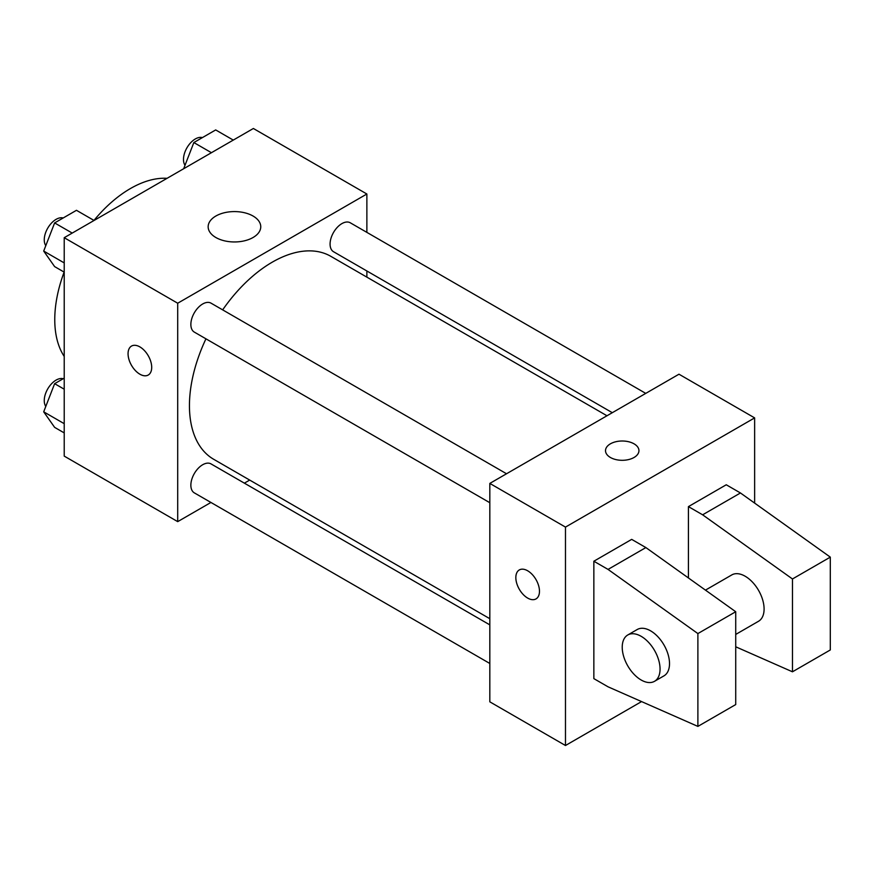 <?xml version="1.0" encoding="UTF-8"?>
<svg xmlns="http://www.w3.org/2000/svg" width="874" height="874" viewBox="0 0 874 874"><rect width="100%" height="100%" fill="white"/><g stroke="black" fill="none" stroke-linecap="round" stroke-linejoin="round"><path stroke-width="1.31" d="M64.217 356.439A106.999 61.781 -60 0 1 64.13 272.087M93.966 220.412A106.999 61.781 -60 0 1 167.054 178.318M210.929 502.463L177.706 521.636L64.217 456.108L64.217 237.695L253.373 128.489L366.872 194.006L366.872 232.364M249.702 480.077L244.37 483.158M205.947 338.828A117.171 67.648 120 0 0 189.44 405.656A117.171 67.648 120 0 0 213.704 459.298L489.822 618.705M606.982 415.762L330.875 256.355A117.171 67.648 120 0 0 222.662 309.866M366.872 270.973L366.872 277.134M177.706 521.636L177.706 303.223L366.872 194.006M645.755 393.387L350.256 222.783A16.715 9.658 120 0 0 337.375 227.262A16.715 9.658 120 0 0 330.077 244.086A16.715 9.658 120 0 0 333.54 251.734L612.313 412.692M489.822 624.866L211.038 463.908A16.715 9.658 120 0 0 198.158 468.388A16.715 9.658 120 0 0 190.86 485.212A16.715 9.658 120 0 0 194.323 492.87L489.822 663.475M489.822 502.714L194.323 332.109A16.715 9.658 -60 0 1 194.323 312.805A16.715 9.658 -60 0 1 211.038 303.158L506.538 473.763M177.706 303.223L64.217 237.695M215.856 237.51A26.296 15.186 180 0 1 208.154 226.77A26.296 15.186 180 0 1 234.461 211.584A26.296 15.186 180 0 1 260.758 226.77A26.296 15.186 180 0 1 244.523 240.798A26.296 15.186 180 0 1 215.856 237.51M151.705 367.375A16.715 9.658 60 0 1 148.241 375.033A16.715 9.658 60 0 1 131.515 365.376A16.715 9.658 60 0 1 131.526 346.071A16.715 9.658 60 0 1 144.407 350.55A16.715 9.658 60 0 1 151.705 367.375M148.241 375.022A16.715 9.658 60 0 1 131.526 365.376A16.715 9.658 60 0 1 131.526 346.071M641.571 701.582L565.478 745.511L489.822 701.833L489.822 483.409L678.978 374.203L754.633 417.892L754.633 503.096M634.054 457.473A16.715 9.658 180 0 1 615.831 459.571A16.715 9.658 180 0 1 605.507 450.645A16.715 9.658 180 0 1 622.233 440.999A16.715 9.658 180 0 1 638.949 450.645A16.715 9.658 180 0 1 634.054 457.473M565.478 745.511L565.478 527.098L489.822 483.409M565.478 527.098L754.633 417.892M638.949 450.656A16.715 9.658 0 0 0 622.233 441.009A16.715 9.658 0 0 0 605.507 450.656M519.298 569.946A16.715 9.658 -120 0 0 516.742 583.34A16.715 9.658 -120 0 0 527.656 598.078A16.715 9.658 60 0 1 516.731 583.34A16.715 9.658 60 0 1 519.287 569.946A16.715 9.658 60 0 1 536.013 579.604A16.715 9.658 60 0 1 536.013 598.909A16.715 9.658 60 0 1 527.656 598.078A16.715 9.658 -120 0 0 536.013 598.909M593.85 678.628L593.85 561.228L608.042 569.411L697.889 633.574L697.889 726.403L608.042 686.811L593.85 678.628M697.889 726.403L735.722 704.564L735.722 611.734L645.875 547.572L631.684 539.378L593.85 561.228M688.428 577.965L688.428 506.614L726.261 484.775L740.453 492.969L830.3 557.131L830.3 649.961L792.467 671.8L792.467 578.97L702.62 514.808L688.428 506.614M735.722 634.437L758.556 621.25A26.755 15.448 -120 0 0 758.556 590.365A26.755 15.448 -120 0 0 731.8 574.917L705.46 590.125M735.722 646.793L792.467 671.8M627.772 634.983L637.222 629.52A26.755 15.448 60 0 1 663.978 644.968A26.755 15.448 60 0 1 663.978 675.853L654.517 681.316A26.755 15.448 60 0 1 641.145 679.994A26.755 15.448 60 0 1 623.665 656.418A26.755 15.448 60 0 1 627.772 634.983A26.755 15.448 60 0 1 654.517 650.42A26.755 15.448 60 0 1 654.517 681.316M830.3 557.131L792.467 578.97M735.722 611.734L697.889 633.574M740.453 492.969L702.62 514.808M645.875 547.572L608.042 569.411M64.217 272.142L54.625 266.603L43.7 251.067L54.625 222.925L76.464 210.306L94.053 220.467M64.217 262.91L43.7 251.067M72.214 233.074L54.625 222.925M63.179 217.987A16.715 9.658 120 0 0 50.801 223.842A16.715 9.658 120 0 0 44.257 239.826A16.715 9.658 120 0 0 45.798 245.66M183.682 168.726L193.842 142.549L215.681 129.931L233.271 140.091M211.432 152.699L193.842 142.549M202.397 137.6A16.715 9.658 120 0 0 190.019 143.467A16.715 9.658 120 0 0 183.485 159.45A16.715 9.658 120 0 0 185.015 165.284M64.217 432.903L54.625 427.364L43.7 411.829L54.625 383.675L64.217 378.136M64.217 423.672L43.7 411.829M64.217 389.214L54.625 383.675M63.179 378.737A16.715 9.658 120 0 0 50.801 384.593A16.715 9.658 120 0 0 44.257 400.576A16.715 9.658 120 0 0 45.798 406.421"/></g></svg>
